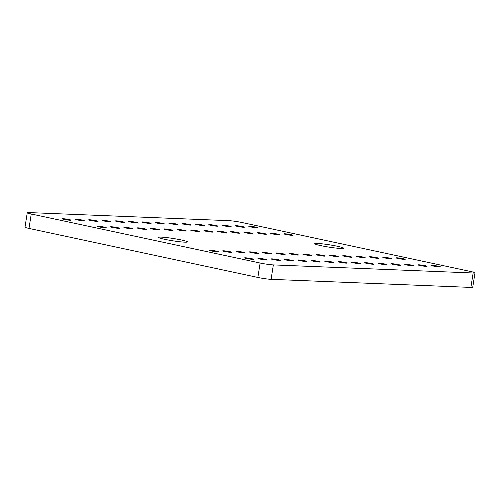 <?xml version="1.0" encoding="UTF-8"?>
<svg xmlns="http://www.w3.org/2000/svg" width="500" height="500" viewBox="0 0 500 500"><rect width="100%" height="100%" fill="white"/><g stroke="black" fill="none" stroke-linecap="round" stroke-linejoin="round"><path stroke-width="0.75" d="M273.344 264.906L271.087 279.331L470.887 287.413L473.144 272.994L273.344 264.906A9.412 0.756 -171.1 0 1 260.125 263.025L257.863 277.444A9.412 0.756 -171.1 0 0 271.087 279.331M260.125 263.025L31.25 214A9.419 0.756 -171.1 0 1 27.256 212.744A9.419 0.756 -171.1 0 1 29.125 212.581L228.925 220.669A9.387 0.75 -171.1 0 1 242.113 222.55L471.006 271.581A9.412 0.756 -171.1 0 1 475 272.838A9.412 0.756 -171.1 0 1 473.15 272.994M475 272.838L472.744 287.256A9.412 0.756 -171.1 0 1 470.894 287.419M62.844 218.688A4.575 0.369 -171.1 0 1 67.931 219.338A4.575 0.369 -171.1 0 1 71.044 220.181A4.575 0.369 -171.1 0 1 66.469 219.838A4.575 0.369 -171.1 0 1 62 218.762A4.575 0.369 -171.1 0 1 62.844 218.688M76.188 219.225A4.575 0.369 -171.1 0 1 81.275 219.881A4.575 0.369 -171.1 0 1 84.388 220.719A4.575 0.369 -171.1 0 1 79.806 220.375A4.575 0.369 -171.1 0 1 75.344 219.306A4.575 0.369 -171.1 0 1 76.188 219.225M98.056 226.225A4.575 0.369 -171.1 0 1 103.144 226.881A4.575 0.369 -171.1 0 1 106.256 227.725A4.575 0.369 -171.1 0 1 101.681 227.381A4.575 0.369 -171.1 0 1 97.212 226.306A4.575 0.369 -171.1 0 1 98.056 226.225M111.4 226.769A4.575 0.369 -171.1 0 1 116.481 227.419A4.575 0.369 -171.1 0 1 119.6 228.263A4.575 0.369 -171.1 0 1 115.019 227.919A4.575 0.369 -171.1 0 1 110.556 226.85A4.575 0.369 -171.1 0 1 111.4 226.769M89.531 219.762A4.575 0.369 -171.1 0 1 94.612 220.419A4.575 0.369 -171.1 0 1 97.731 221.262A4.575 0.369 -171.1 0 1 93.15 220.919A4.575 0.369 -171.1 0 1 88.688 219.844A4.575 0.369 -171.1 0 1 89.531 219.762M102.875 220.306A4.575 0.369 -171.1 0 1 107.956 220.956A4.575 0.369 -171.1 0 1 111.075 221.8A4.575 0.369 -171.1 0 1 106.494 221.456A4.575 0.369 -171.1 0 1 102.031 220.387A4.575 0.369 -171.1 0 1 102.875 220.306M124.744 227.306A4.575 0.369 -171.1 0 1 129.825 227.963A4.575 0.369 -171.1 0 1 132.944 228.806A4.575 0.369 -171.1 0 1 128.363 228.456A4.575 0.369 -171.1 0 1 123.9 227.387A4.575 0.369 -171.1 0 1 124.744 227.306M138.081 227.85A4.575 0.369 -171.1 0 1 143.169 228.5A4.575 0.369 -171.1 0 1 146.281 229.344A4.575 0.369 -171.1 0 1 141.706 229A4.575 0.369 -171.1 0 1 137.244 227.925A4.575 0.369 -171.1 0 1 138.081 227.85M161.25 237.119A14.644 1.175 -171.1 0 1 177.525 239.213A14.644 1.175 -171.1 0 1 187.488 241.906A14.644 1.175 -171.1 0 1 172.844 240.806A14.644 1.175 -171.1 0 1 158.556 237.375A14.644 1.175 -171.1 0 1 161.25 237.119M116.213 220.844A4.575 0.369 -171.1 0 1 121.3 221.5A4.575 0.369 -171.1 0 1 124.412 222.344A4.575 0.369 -171.1 0 1 119.838 221.994A4.575 0.369 -171.1 0 1 115.375 220.925A4.575 0.369 -171.1 0 1 116.213 220.844M129.556 221.388A4.575 0.369 -171.1 0 1 134.644 222.037A4.575 0.369 -171.1 0 1 137.756 222.881A4.575 0.369 -171.1 0 1 133.181 222.537A4.575 0.369 -171.1 0 1 128.719 221.462A4.575 0.369 -171.1 0 1 129.556 221.388M151.425 228.388A4.575 0.369 -171.1 0 1 156.512 229.044A4.575 0.369 -171.1 0 1 159.625 229.881A4.575 0.369 -171.1 0 1 155.05 229.537A4.575 0.369 -171.1 0 1 150.588 228.469A4.575 0.369 -171.1 0 1 151.425 228.388M164.769 228.925A4.575 0.369 -171.1 0 1 169.856 229.581A4.575 0.369 -171.1 0 1 172.969 230.425A4.575 0.369 -171.1 0 1 168.394 230.081A4.575 0.369 -171.1 0 1 163.931 229.006A4.575 0.369 -171.1 0 1 164.769 228.925M142.9 221.925A4.575 0.369 -171.1 0 1 147.988 222.581A4.575 0.369 -171.1 0 1 151.1 223.419A4.575 0.369 -171.1 0 1 146.525 223.075A4.575 0.369 -171.1 0 1 142.062 222.006A4.575 0.369 -171.1 0 1 142.9 221.925M156.244 222.463A4.575 0.369 -171.1 0 1 161.331 223.119A4.575 0.369 -171.1 0 1 164.444 223.962A4.575 0.369 -171.1 0 1 159.869 223.619A4.575 0.369 -171.1 0 1 155.4 222.544A4.575 0.369 -171.1 0 1 156.244 222.463M178.113 229.469A4.575 0.369 -171.1 0 1 183.2 230.119A4.575 0.369 -171.1 0 1 186.312 230.963A4.575 0.369 -171.1 0 1 181.737 230.619A4.575 0.369 -171.1 0 1 177.269 229.55A4.575 0.369 -171.1 0 1 178.113 229.469M210.212 250.25A4.575 0.369 -171.1 0 1 215.294 250.906A4.575 0.369 -171.1 0 1 218.412 251.75A4.575 0.369 -171.1 0 1 213.831 251.4A4.575 0.369 -171.1 0 1 209.369 250.331A4.575 0.369 -171.1 0 1 210.212 250.25M223.556 250.794A4.575 0.369 -171.1 0 1 228.637 251.444A4.575 0.369 -171.1 0 1 231.756 252.288A4.575 0.369 -171.1 0 1 227.175 251.944A4.575 0.369 -171.1 0 1 222.712 250.875A4.575 0.369 -171.1 0 1 223.556 250.794M245.425 257.794A4.575 0.369 -171.1 0 1 250.506 258.45A4.575 0.369 -171.1 0 1 253.625 259.288A4.575 0.369 -171.1 0 1 249.044 258.944A4.575 0.369 -171.1 0 1 244.581 257.875A4.575 0.369 -171.1 0 1 245.425 257.794M258.762 258.331A4.575 0.369 -171.1 0 1 263.85 258.988A4.575 0.369 -171.1 0 1 266.962 259.831A4.575 0.369 -171.1 0 1 262.387 259.488A4.575 0.369 -171.1 0 1 257.925 258.412A4.575 0.369 -171.1 0 1 258.762 258.331M236.894 251.331A4.575 0.369 -171.1 0 1 241.981 251.988A4.575 0.369 -171.1 0 1 245.094 252.825A4.575 0.369 -171.1 0 1 240.519 252.481A4.575 0.369 -171.1 0 1 236.056 251.412A4.575 0.369 -171.1 0 1 236.894 251.331M250.238 251.869A4.575 0.369 -171.1 0 1 255.325 252.525A4.575 0.369 -171.1 0 1 258.438 253.369A4.575 0.369 -171.1 0 1 253.863 253.025A4.575 0.369 -171.1 0 1 249.4 251.95A4.575 0.369 -171.1 0 1 250.238 251.869M272.106 258.875A4.575 0.369 -171.1 0 1 277.194 259.531A4.575 0.369 -171.1 0 1 280.306 260.369A4.575 0.369 -171.1 0 1 275.731 260.025A4.575 0.369 -171.1 0 1 271.269 258.956A4.575 0.369 -171.1 0 1 272.106 258.875M285.45 259.413A4.575 0.369 -171.1 0 1 290.538 260.069A4.575 0.369 -171.1 0 1 293.65 260.912A4.575 0.369 -171.1 0 1 289.075 260.562A4.575 0.369 -171.1 0 1 284.613 259.494A4.575 0.369 -171.1 0 1 285.45 259.413M263.581 252.413A4.575 0.369 -171.1 0 1 268.669 253.069A4.575 0.369 -171.1 0 1 271.781 253.906A4.575 0.369 -171.1 0 1 267.206 253.562A4.575 0.369 -171.1 0 1 262.744 252.494A4.575 0.369 -171.1 0 1 263.581 252.413M276.925 252.95A4.575 0.369 -171.1 0 1 282.013 253.606A4.575 0.369 -171.1 0 1 285.125 254.45A4.575 0.369 -171.1 0 1 280.55 254.1A4.575 0.369 -171.1 0 1 276.081 253.031A4.575 0.369 -171.1 0 1 276.925 252.95M298.794 259.956A4.575 0.369 -171.1 0 1 303.881 260.606A4.575 0.369 -171.1 0 1 306.994 261.45A4.575 0.369 -171.1 0 1 302.419 261.106A4.575 0.369 -171.1 0 1 297.956 260.038A4.575 0.369 -171.1 0 1 298.794 259.956M312.137 260.494A4.575 0.369 -171.1 0 1 317.225 261.15A4.575 0.369 -171.1 0 1 320.337 261.988A4.575 0.369 -171.1 0 1 315.763 261.644A4.575 0.369 -171.1 0 1 311.294 260.575A4.575 0.369 -171.1 0 1 312.137 260.494M290.269 253.494A4.575 0.369 -171.1 0 1 295.356 254.144A4.575 0.369 -171.1 0 1 298.469 254.988A4.575 0.369 -171.1 0 1 293.894 254.644A4.575 0.369 -171.1 0 1 289.425 253.575A4.575 0.369 -171.1 0 1 290.269 253.494M325.481 261.038A4.575 0.369 -171.1 0 1 330.562 261.688A4.575 0.369 -171.1 0 1 333.681 262.531A4.575 0.369 -171.1 0 1 329.1 262.188A4.575 0.369 -171.1 0 1 324.637 261.112A4.575 0.369 -171.1 0 1 325.481 261.038M169.587 223.006A4.575 0.369 -171.1 0 1 174.675 223.656A4.575 0.369 -171.1 0 1 177.787 224.5A4.575 0.369 -171.1 0 1 173.206 224.156A4.575 0.369 -171.1 0 1 168.744 223.088A4.575 0.369 -171.1 0 1 169.587 223.006M191.456 230.006A4.575 0.369 -171.1 0 1 196.544 230.662A4.575 0.369 -171.1 0 1 199.656 231.506A4.575 0.369 -171.1 0 1 195.081 231.156A4.575 0.369 -171.1 0 1 190.613 230.087A4.575 0.369 -171.1 0 1 191.456 230.006M204.8 230.55A4.575 0.369 -171.1 0 1 209.881 231.2A4.575 0.369 -171.1 0 1 213 232.044A4.575 0.369 -171.1 0 1 208.419 231.7A4.575 0.369 -171.1 0 1 203.956 230.625A4.575 0.369 -171.1 0 1 204.8 230.55M182.931 223.544A4.575 0.369 -171.1 0 1 188.012 224.2A4.575 0.369 -171.1 0 1 191.131 225.044A4.575 0.369 -171.1 0 1 186.55 224.694A4.575 0.369 -171.1 0 1 182.087 223.625A4.575 0.369 -171.1 0 1 182.931 223.544M196.275 224.088A4.575 0.369 -171.1 0 1 201.356 224.737A4.575 0.369 -171.1 0 1 204.475 225.581A4.575 0.369 -171.1 0 1 199.894 225.238A4.575 0.369 -171.1 0 1 195.431 224.163A4.575 0.369 -171.1 0 1 196.275 224.088M218.144 231.088A4.575 0.369 -171.1 0 1 223.225 231.744A4.575 0.369 -171.1 0 1 226.344 232.581A4.575 0.369 -171.1 0 1 221.762 232.237A4.575 0.369 -171.1 0 1 217.3 231.169A4.575 0.369 -171.1 0 1 218.144 231.088M231.481 231.625A4.575 0.369 -171.1 0 1 236.569 232.281A4.575 0.369 -171.1 0 1 239.681 233.125A4.575 0.369 -171.1 0 1 235.106 232.781A4.575 0.369 -171.1 0 1 230.644 231.706A4.575 0.369 -171.1 0 1 231.481 231.625M209.613 224.625A4.575 0.369 -171.1 0 1 214.7 225.281A4.575 0.369 -171.1 0 1 217.812 226.119A4.575 0.369 -171.1 0 1 213.238 225.775A4.575 0.369 -171.1 0 1 208.775 224.706A4.575 0.369 -171.1 0 1 209.613 224.625M222.956 225.162A4.575 0.369 -171.1 0 1 228.044 225.819A4.575 0.369 -171.1 0 1 231.156 226.663A4.575 0.369 -171.1 0 1 226.581 226.319A4.575 0.369 -171.1 0 1 222.119 225.244A4.575 0.369 -171.1 0 1 222.956 225.162M244.825 232.169A4.575 0.369 -171.1 0 1 249.913 232.819A4.575 0.369 -171.1 0 1 253.025 233.663A4.575 0.369 -171.1 0 1 248.45 233.319A4.575 0.369 -171.1 0 1 243.988 232.25A4.575 0.369 -171.1 0 1 244.825 232.169M258.169 232.706A4.575 0.369 -171.1 0 1 263.256 233.363A4.575 0.369 -171.1 0 1 266.369 234.206A4.575 0.369 -171.1 0 1 261.794 233.856A4.575 0.369 -171.1 0 1 257.331 232.787A4.575 0.369 -171.1 0 1 258.169 232.706M236.3 225.706A4.575 0.369 -171.1 0 1 241.388 226.356A4.575 0.369 -171.1 0 1 244.5 227.2A4.575 0.369 -171.1 0 1 239.925 226.856A4.575 0.369 -171.1 0 1 235.463 225.787A4.575 0.369 -171.1 0 1 236.3 225.706M249.644 226.244A4.575 0.369 -171.1 0 1 254.731 226.9A4.575 0.369 -171.1 0 1 257.844 227.744A4.575 0.369 -171.1 0 1 253.269 227.394A4.575 0.369 -171.1 0 1 248.8 226.325A4.575 0.369 -171.1 0 1 249.644 226.244M271.512 233.25A4.575 0.369 -171.1 0 1 276.6 233.9A4.575 0.369 -171.1 0 1 279.713 234.744A4.575 0.369 -171.1 0 1 275.138 234.4A4.575 0.369 -171.1 0 1 270.675 233.325A4.575 0.369 -171.1 0 1 271.512 233.25M284.856 233.787A4.575 0.369 -171.1 0 1 289.944 234.444A4.575 0.369 -171.1 0 1 293.056 235.281A4.575 0.369 -171.1 0 1 288.481 234.938A4.575 0.369 -171.1 0 1 284.012 233.869A4.575 0.369 -171.1 0 1 284.856 233.787M317.362 243.438A14.644 1.175 -171.1 0 1 333.638 245.531A14.644 1.175 -171.1 0 1 343.6 248.225A14.644 1.175 -171.1 0 1 328.956 247.119A14.644 1.175 -171.1 0 1 314.669 243.694A14.644 1.175 -171.1 0 1 317.362 243.438M303.612 254.031A4.575 0.369 -171.1 0 1 308.694 254.688A4.575 0.369 -171.1 0 1 311.812 255.525A4.575 0.369 -171.1 0 1 307.231 255.181A4.575 0.369 -171.1 0 1 302.769 254.112A4.575 0.369 -171.1 0 1 303.612 254.031M316.956 254.575A4.575 0.369 -171.1 0 1 322.038 255.225A4.575 0.369 -171.1 0 1 325.156 256.069A4.575 0.369 -171.1 0 1 320.575 255.725A4.575 0.369 -171.1 0 1 316.112 254.65A4.575 0.369 -171.1 0 1 316.956 254.575M338.825 261.575A4.575 0.369 -171.1 0 1 343.906 262.231A4.575 0.369 -171.1 0 1 347.025 263.069A4.575 0.369 -171.1 0 1 342.444 262.725A4.575 0.369 -171.1 0 1 337.981 261.656A4.575 0.369 -171.1 0 1 338.825 261.575M352.163 262.113A4.575 0.369 -171.1 0 1 357.25 262.769A4.575 0.369 -171.1 0 1 360.369 263.612A4.575 0.369 -171.1 0 1 355.788 263.263A4.575 0.369 -171.1 0 1 351.325 262.194A4.575 0.369 -171.1 0 1 352.163 262.113M330.294 255.113A4.575 0.369 -171.1 0 1 335.381 255.769A4.575 0.369 -171.1 0 1 338.494 256.606A4.575 0.369 -171.1 0 1 333.919 256.262A4.575 0.369 -171.1 0 1 329.456 255.194A4.575 0.369 -171.1 0 1 330.294 255.113M343.638 255.65A4.575 0.369 -171.1 0 1 348.725 256.306A4.575 0.369 -171.1 0 1 351.838 257.15A4.575 0.369 -171.1 0 1 347.262 256.8A4.575 0.369 -171.1 0 1 342.8 255.731A4.575 0.369 -171.1 0 1 343.638 255.65M365.506 262.656A4.575 0.369 -171.1 0 1 370.594 263.306A4.575 0.369 -171.1 0 1 373.706 264.15A4.575 0.369 -171.1 0 1 369.131 263.806A4.575 0.369 -171.1 0 1 364.669 262.738A4.575 0.369 -171.1 0 1 365.506 262.656M378.85 263.194A4.575 0.369 -171.1 0 1 383.938 263.85A4.575 0.369 -171.1 0 1 387.05 264.694A4.575 0.369 -171.1 0 1 382.475 264.344A4.575 0.369 -171.1 0 1 378.013 263.275A4.575 0.369 -171.1 0 1 378.85 263.194M356.981 256.194A4.575 0.369 -171.1 0 1 362.069 256.844A4.575 0.369 -171.1 0 1 365.181 257.688A4.575 0.369 -171.1 0 1 360.606 257.344A4.575 0.369 -171.1 0 1 356.144 256.275A4.575 0.369 -171.1 0 1 356.981 256.194M370.325 256.731A4.575 0.369 -171.1 0 1 375.412 257.387A4.575 0.369 -171.1 0 1 378.525 258.231A4.575 0.369 -171.1 0 1 373.95 257.881A4.575 0.369 -171.1 0 1 369.481 256.812A4.575 0.369 -171.1 0 1 370.325 256.731M392.194 263.738A4.575 0.369 -171.1 0 1 397.281 264.387A4.575 0.369 -171.1 0 1 400.394 265.231A4.575 0.369 -171.1 0 1 395.819 264.887A4.575 0.369 -171.1 0 1 391.356 263.812A4.575 0.369 -171.1 0 1 392.194 263.738M405.538 264.275A4.575 0.369 -171.1 0 1 410.625 264.931A4.575 0.369 -171.1 0 1 413.738 265.769A4.575 0.369 -171.1 0 1 409.162 265.425A4.575 0.369 -171.1 0 1 404.694 264.356A4.575 0.369 -171.1 0 1 405.538 264.275M383.669 257.275A4.575 0.369 -171.1 0 1 388.756 257.925A4.575 0.369 -171.1 0 1 391.869 258.769A4.575 0.369 -171.1 0 1 387.294 258.425A4.575 0.369 -171.1 0 1 382.825 257.35A4.575 0.369 -171.1 0 1 383.669 257.275M397.013 257.812A4.575 0.369 -171.1 0 1 402.094 258.469A4.575 0.369 -171.1 0 1 405.213 259.306A4.575 0.369 -171.1 0 1 400.631 258.962A4.575 0.369 -171.1 0 1 396.169 257.894A4.575 0.369 -171.1 0 1 397.013 257.812M418.881 264.812A4.575 0.369 -171.1 0 1 423.969 265.469A4.575 0.369 -171.1 0 1 427.081 266.312A4.575 0.369 -171.1 0 1 422.5 265.963A4.575 0.369 -171.1 0 1 418.038 264.894A4.575 0.369 -171.1 0 1 418.881 264.812M432.225 265.356A4.575 0.369 -171.1 0 1 437.306 266.006A4.575 0.369 -171.1 0 1 440.425 266.85A4.575 0.369 -171.1 0 1 435.844 266.506A4.575 0.369 -171.1 0 1 431.381 265.438A4.575 0.369 -171.1 0 1 432.225 265.356M31.25 214L28.988 228.419A9.419 0.756 -171.1 0 1 25 227.162L27.256 212.744M28.988 228.419L257.863 277.444"/></g></svg>
